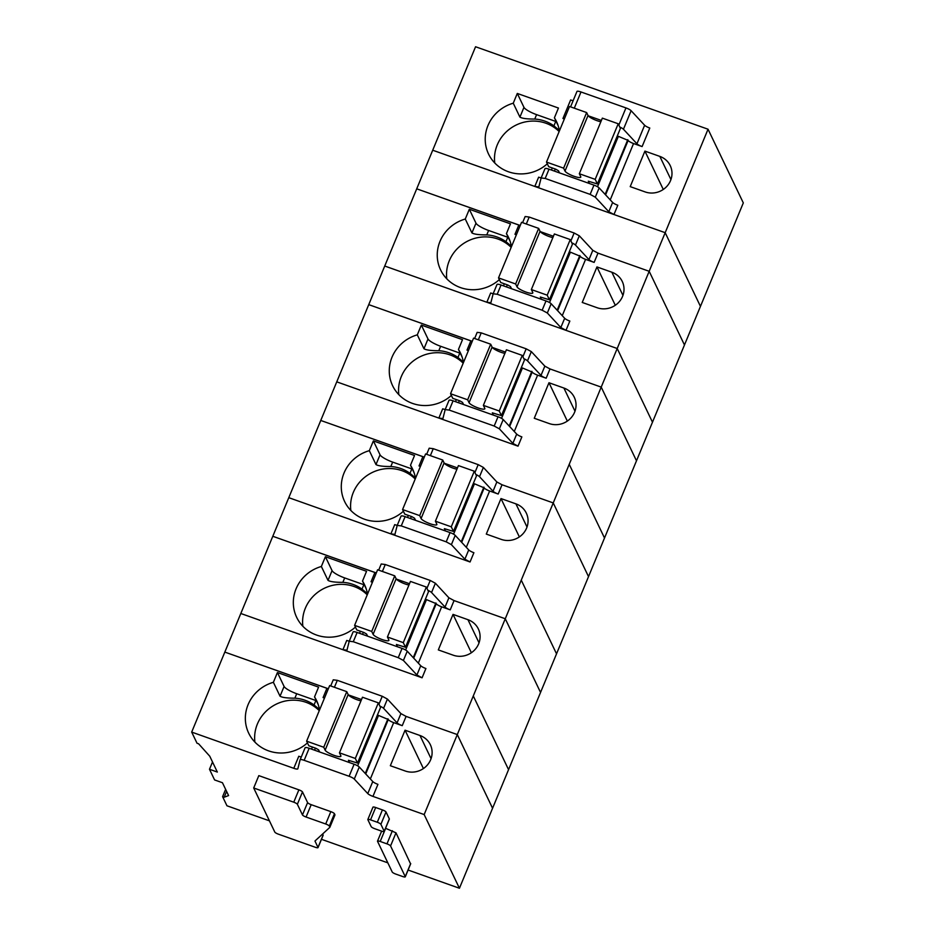 <?xml version="1.0" encoding="UTF-8"?>
<svg xmlns="http://www.w3.org/2000/svg" width="935" height="935" viewBox="0 0 935 935"><rect width="100%" height="100%" fill="white"/><g stroke="black" fill="none" stroke-linecap="round" stroke-linejoin="round"><path stroke-width="1.4" d="M708.04 129.217L665.182 232.686L700.455 306.376L743.313 202.907L708.04 129.217L475.564 46.75L432.706 150.219L534.808 186.439L538.864 186.918L541.12 177.966L545.187 178.445L590.137 194.386L595.303 197.191L608.802 211.719L613.968 214.524L665.182 232.686L700.455 306.376L459.436 888.25L424.163 814.56L372.948 796.398A5.143 1.11 22.5 0 1 367.782 793.593L354.283 779.065L359.274 767.016L372.773 781.555A5.143 1.11 22.5 0 0 377.939 784.348L372.948 796.398M610.228 199.856L633.556 143.534L642.111 146.573A5.143 1.11 22.5 0 1 636.945 143.78L623.446 129.24L631.125 110.716A5.143 1.11 22.5 0 0 625.959 107.911L580.997 91.969A5.143 1.11 22.5 0 0 576.953 91.455A5.143 1.11 22.5 0 0 576.942 91.49L570.572 106.859L576.953 91.455M564.366 118.932A5.143 1.11 22.5 0 1 562.952 118.488L564.343 118.979M556.231 121.608A11.991 2.583 22.5 0 1 555.741 121.445L536.585 114.643A11.991 2.583 22.5 0 1 523.962 107.35L517.3 93.442L558.452 108.039L554.408 117.81A37.657 35.752 -25.6 0 1 556.489 121.538A37.657 35.752 -25.6 0 1 559.41 130.9M517.3 93.442L513.257 103.201A37.657 35.752 -25.6 0 0 488.561 154.065A37.657 35.752 -25.6 0 0 508.453 171.771A37.657 35.752 -25.6 0 0 547.314 163.8M630.213 186.626L644.916 151.108L659.841 156.402A19.682 18.688 -25.6 0 1 670.243 165.659A19.682 18.688 -25.6 0 1 666.55 186.684A19.682 18.688 -25.6 0 1 645.127 191.92L630.213 186.626M613.968 214.524L617.813 205.256A5.143 1.11 22.5 0 1 612.635 202.463L599.148 187.923A5.143 1.11 22.5 0 0 593.97 185.13L549.02 169.177A5.143 1.11 22.5 0 0 544.976 168.662A5.143 1.11 22.5 0 0 544.965 168.697L541.155 177.907M541.166 177.86A5.143 1.11 22.5 0 1 538.642 177.171L534.808 186.439M597.5 186.731L618.374 136.335L628.145 140.414A5.131 1.11 22.5 0 0 633.556 143.534M619.776 127.031A5.143 1.11 22.5 0 1 623.446 129.24M601.392 120.451L588.232 115.788M573.143 100.641A5.143 1.11 22.5 0 1 570.63 99.951L562.952 118.488M642.111 146.573L649.79 128.037A5.143 1.11 22.5 0 1 644.624 125.243L631.125 110.716M558.09 125.5L554.408 117.81M559.142 131.554A37.657 35.752 -25.6 0 0 545.876 123.221A37.657 35.752 -25.6 0 0 494.767 163.006M559.317 130.362L553.917 125.863A37.657 35.752 -25.6 0 0 544.883 121.129A37.657 35.752 -25.6 0 0 534.75 119.061C527.059 119.084 522.116 118.441 519.918 117.12L513.257 103.201M644.916 151.108L663.277 189.454M627.794 139.677L605.144 194.386M555.297 169.025L554.432 171.105M562.251 315.679L585.579 259.357L594.146 262.396A5.143 1.11 22.5 0 1 588.968 259.591L592.813 250.335L597.979 253.128L649.182 271.29L665.182 232.686L432.706 150.219L384.729 266.031L486.831 302.25L490.887 302.73L493.154 293.789L497.21 294.268L542.16 310.21L547.326 313.003L560.825 327.542L566.002 330.335L617.205 348.51L652.478 422.199L617.205 348.51L569.228 464.321L604.513 538.011L569.228 464.321L521.262 580.144L556.535 653.834L521.262 580.144L473.285 695.956L508.558 769.657L473.285 695.956L424.163 814.56M594.146 262.396L597.979 253.128L649.182 271.29L617.205 348.51L384.729 266.031L368.741 304.635L472.257 341.31M597.161 307.744L582.236 302.449L596.951 266.931L611.864 272.225A19.682 18.688 -25.6 0 1 622.266 281.482A19.682 18.688 -25.6 0 1 618.573 302.496A19.682 18.688 -25.6 0 1 597.161 307.744M566.002 330.335L569.836 321.067A5.143 1.11 22.5 0 1 564.67 318.274L551.171 303.746A5.143 1.11 22.5 0 0 546.005 300.941L501.043 285A5.143 1.11 22.5 0 0 496.999 284.485A5.143 1.11 22.5 0 0 496.988 284.52L493.177 293.719M493.189 293.672A5.143 1.11 22.5 0 1 490.676 292.994L486.831 302.25M516.389 234.755A5.143 1.11 22.5 0 1 514.975 234.311L516.377 234.802M514.975 234.311L518.82 225.043L416.718 188.823L520.234 225.487M508.254 237.432A11.991 2.583 22.5 0 1 507.775 237.256L488.608 230.466A11.991 2.583 22.5 0 1 475.985 223.173L469.323 209.253L465.279 219.024A37.657 35.752 -25.6 0 0 440.584 269.876A37.657 35.752 -25.6 0 0 460.476 287.594A37.657 35.752 -25.6 0 0 499.337 279.623M469.323 209.253L510.475 223.851L506.431 233.621A37.657 35.752 -25.6 0 1 508.523 237.361A37.657 35.752 -25.6 0 1 511.433 246.723M649.182 271.29L684.467 344.98L649.182 271.29M549.523 302.554L570.397 252.158L580.179 256.225A5.131 1.11 22.5 0 0 585.579 259.357M588.968 259.591L575.481 245.064L579.314 235.795L574.148 233.002L529.187 217.049L525.143 216.534L522.595 222.682L525.131 216.569M571.811 242.855A5.143 1.11 22.5 0 1 575.481 245.064M553.415 236.274L540.255 231.599M592.813 250.335L579.314 235.795M596.951 266.931L615.3 305.277M511.164 247.378A37.657 35.752 -25.6 0 0 497.911 239.033A37.657 35.752 -25.6 0 0 446.801 278.817M475.985 223.173L471.941 232.932L465.279 219.024M471.941 232.932C474.138 234.264 479.082 234.907 486.773 234.884A37.657 35.752 -25.6 0 1 496.906 236.952A37.657 35.752 -25.6 0 1 505.94 241.686L511.34 246.174M510.113 241.323L506.431 233.621M579.829 255.5L557.167 310.198M507.319 284.848L506.454 286.916M518.025 446.159L336.764 381.854L438.854 418.074L442.921 418.553L445.177 409.6L449.022 400.309A5.143 1.11 22.5 0 1 453.078 400.811L498.028 416.765A5.143 1.11 22.5 0 1 503.194 419.558L516.693 434.097A5.143 1.11 22.5 0 0 521.859 436.89L518.025 446.159L512.859 443.365L499.36 428.826L494.183 426.033L498.028 416.765M445.177 409.6L449.232 410.079L494.183 426.033M514.273 431.491L537.613 375.169L546.169 378.208A5.143 1.11 22.5 0 1 541.003 375.414L527.504 360.875L531.337 351.618L526.171 348.813L481.221 332.872L477.166 332.357L474.629 338.505L477.154 332.392M546.169 378.208L550.002 368.939L601.217 387.113L636.49 460.803L601.217 387.113L550.002 368.939L544.836 366.146L531.337 351.618M549.184 423.555L534.259 418.261L548.974 382.742L563.899 388.037A19.682 18.688 -25.6 0 1 574.3 397.305A19.682 18.688 -25.6 0 1 570.607 418.319A19.682 18.688 -25.6 0 1 549.184 423.555M445.2 409.542L449.01 400.344A5.143 1.11 22.5 0 1 449.022 400.309M445.224 409.495A5.143 1.11 22.5 0 1 442.699 408.805L438.854 418.074M468.423 350.567A5.143 1.11 22.5 0 1 467.009 350.122L468.4 350.625M467.009 350.122L470.843 340.866L368.741 304.635L320.763 420.458L424.28 457.121M460.277 353.255A11.991 2.583 22.5 0 1 459.798 353.079L440.63 346.277A11.991 2.583 22.5 0 1 428.008 338.984L421.346 325.076L417.302 334.847A37.657 35.752 -25.6 0 0 392.606 385.699A37.657 35.752 -25.6 0 0 412.499 403.406A37.657 35.752 -25.6 0 0 451.371 395.435M421.346 325.076L462.509 339.674L458.454 349.445A37.657 35.752 -25.6 0 1 460.546 353.173A37.657 35.752 -25.6 0 1 463.456 362.546M501.557 418.366L522.431 367.981L532.202 372.048A5.131 1.11 22.5 0 0 537.613 375.169M523.834 358.678A5.143 1.11 22.5 0 1 527.504 360.875M505.438 352.086L492.277 347.423M548.974 382.742L567.335 421.089M463.187 363.189A37.657 35.752 -25.6 0 0 449.934 354.856A37.657 35.752 -25.6 0 0 398.824 394.64M428.008 338.984L423.964 348.755L417.302 334.847M423.964 348.755C426.173 350.076 431.117 350.73 438.796 350.707A37.657 35.752 -25.6 0 1 448.94 352.775A37.657 35.752 -25.6 0 1 457.963 357.497L463.374 361.997M462.147 357.147L458.454 349.445M531.851 371.324L509.189 426.021M459.342 400.671L458.489 402.74M470.048 561.982L288.786 497.677L390.888 533.897L394.944 534.364L397.2 525.423L401.045 516.12A5.143 1.11 22.5 0 1 405.1 516.634L450.051 532.588A5.143 1.11 22.5 0 1 455.216 535.381L468.716 549.92A5.143 1.11 22.5 0 0 473.893 552.714L470.048 561.982L464.882 559.177L451.383 544.649L446.217 541.844L450.051 532.588M397.2 525.423L401.255 525.902L446.217 541.844M466.308 547.314L489.636 490.992L498.191 494.031A5.143 1.11 22.5 0 1 493.025 491.237L479.526 476.698L483.372 467.43L478.194 464.637L433.244 448.683L429.2 448.181L426.652 454.317L429.188 448.216M498.191 494.031L502.037 484.762L553.24 502.925L588.512 576.615L553.24 502.925L502.037 484.762L496.859 481.969L483.372 467.43M501.207 539.378L486.293 534.084L500.996 498.565L515.921 503.86A19.682 18.688 -25.6 0 1 526.323 513.116A19.682 18.688 -25.6 0 1 522.63 534.142A19.682 18.688 -25.6 0 1 501.207 539.378M397.223 525.365L401.045 516.155A5.143 1.11 22.5 0 1 401.045 516.12M397.246 525.318A5.143 1.11 22.5 0 1 394.722 524.629L390.888 533.897M420.446 466.39A5.143 1.11 22.5 0 1 419.032 465.946L420.423 466.436M419.032 465.946L422.865 456.677L320.763 420.458L272.798 536.281L376.314 572.945M412.312 469.066A11.991 2.583 22.5 0 1 411.821 468.902L392.653 462.1A11.991 2.583 22.5 0 1 380.042 454.807L373.381 440.899L369.337 450.658A37.657 35.752 -25.6 0 0 344.629 501.522A37.657 35.752 -25.6 0 0 364.533 519.229A37.657 35.752 -25.6 0 0 403.394 511.258M373.381 440.899L414.532 455.497L410.488 465.256A37.657 35.752 -25.6 0 1 412.569 468.996A37.657 35.752 -25.6 0 1 415.491 478.358M453.58 534.189L474.454 483.792L484.225 487.871A5.131 1.11 22.5 0 0 489.636 490.992M475.857 474.489A5.143 1.11 22.5 0 1 479.526 476.698M457.472 467.909L444.312 463.246M500.996 498.565L519.357 536.912M415.222 479.012A37.657 35.752 -25.6 0 0 401.957 470.679A37.657 35.752 -25.6 0 0 350.847 510.463M380.042 454.807L375.987 464.578L369.337 450.658M375.987 464.578C378.196 465.899 383.14 466.542 390.83 466.518A37.657 35.752 -25.6 0 1 400.963 468.587A37.657 35.752 -25.6 0 1 409.986 473.32L415.397 477.82M414.17 472.958L410.488 465.256M483.874 487.135L461.224 541.844M411.365 516.482L410.512 518.551M422.082 677.793L240.809 613.489L342.911 649.708L346.967 650.187L349.223 641.246L353.079 631.943A5.143 1.11 22.5 0 1 357.123 632.457L402.073 648.399A5.143 1.11 22.5 0 1 407.251 651.204L420.75 665.732A5.143 1.11 22.5 0 0 425.916 668.525L422.082 677.793L416.905 675L403.406 660.461L398.24 657.667L402.073 648.399M349.223 641.246L353.29 641.726L398.24 657.667M418.331 663.137L441.659 606.815L450.226 609.854A5.143 1.11 22.5 0 1 445.048 607.049L431.549 592.521L435.394 583.253L430.229 580.46L385.267 564.506L381.223 563.992L378.675 570.14L381.211 564.027M450.226 609.854L454.059 600.586L505.262 618.748L540.547 692.438L505.262 618.748L454.059 600.586L448.893 597.792L435.394 583.253M453.241 655.201L438.316 649.907L453.031 614.388L467.944 619.683A19.682 18.688 -25.6 0 1 478.346 628.939A19.682 18.688 -25.6 0 1 474.653 649.954A19.682 18.688 -25.6 0 1 453.241 655.201M349.258 641.176L353.068 631.978A5.143 1.11 22.5 0 1 353.079 631.943M349.269 641.129A5.143 1.11 22.5 0 1 346.745 640.44L342.911 649.708M372.469 582.213A5.143 1.11 22.5 0 1 371.055 581.769L372.446 582.26M371.055 581.769L374.888 572.5L272.798 536.281L191.687 732.093L197.028 743.243L198.594 743.792L209.756 756.205L217.341 772.065L209.487 769.271L214.594 779.942L222.448 782.724L228.596 795.568L224.178 797.228L222.6 796.667L226.96 805.783L269.444 820.848M364.334 584.889A11.991 2.583 22.5 0 1 363.844 584.714L344.688 577.923A11.991 2.583 22.5 0 1 332.065 570.63L325.403 556.711L321.359 566.481A37.657 35.752 -25.6 0 0 296.664 617.334A37.657 35.752 -25.6 0 0 316.556 635.052A37.657 35.752 -25.6 0 0 355.417 627.081M325.403 556.711L366.555 571.308L362.511 581.079A37.657 35.752 -25.6 0 1 364.592 584.819A37.657 35.752 -25.6 0 1 367.513 594.181M405.603 650.012L426.477 599.615L436.248 603.683A5.131 1.11 22.5 0 0 441.659 606.815M427.879 590.312A5.143 1.11 22.5 0 1 431.549 592.521M409.495 583.732L396.335 579.057M453.031 614.388L471.38 652.735M367.245 594.835A37.657 35.752 -25.6 0 0 353.979 586.49A37.657 35.752 -25.6 0 0 302.87 626.275M332.065 570.63L328.021 580.39L321.359 566.481M328.021 580.39C330.219 581.71 335.162 582.365 342.853 582.341A37.657 35.752 -25.6 0 1 352.986 584.41A37.657 35.752 -25.6 0 1 362.02 589.143L367.42 593.631M366.193 588.781L362.511 581.079M435.909 602.958L413.247 657.656M363.399 632.305L362.535 634.374M392.221 872.016L377.53 841.325A3.424 0.736 -157.5 0 1 377.506 841.126A3.424 0.736 -157.5 0 1 380.206 841.465L386.961 843.861A3.424 0.736 -157.5 0 1 390.561 845.953L405.252 876.633A3.424 0.736 -157.5 0 1 405.276 876.831A3.424 0.736 -157.5 0 1 402.576 876.492L395.821 874.096A3.424 0.736 -157.5 0 1 392.221 872.016M410.558 863.835L395.996 832.828L385.641 828.34A3.424 0.736 -157.5 0 0 385.547 828.317M321.465 839.303L387.826 862.841M408.092 870.029L459.436 888.25M191.687 732.093L293.789 768.313A5.143 1.11 22.5 0 0 297.833 768.815A5.143 1.11 22.5 0 1 297.833 768.815L300.1 759.839A5.143 1.11 22.5 0 1 300.112 759.804A5.143 1.11 22.5 0 1 304.167 760.319L349.117 776.272A5.143 1.11 22.5 0 1 354.283 779.065M253.701 787.983L258.82 775.629L298.873 789.841A3.424 0.736 22.5 0 1 302.484 791.922L307.592 802.581L302.473 814.934A3.424 0.736 -157.5 0 0 306.072 817.026L325.707 823.992A3.424 0.736 -157.5 0 1 329.319 826.072L329.821 827.124A3.436 0.736 -157.5 0 1 329.833 827.323A3.436 0.736 -157.5 0 1 329.798 827.381L315.06 840.927A3.436 0.736 -157.5 0 0 315.013 840.997A3.436 0.736 -157.5 0 0 315.037 841.184L318.005 847.414A3.424 0.736 -157.5 0 1 318.029 847.613A3.424 0.736 -157.5 0 1 315.329 847.274L278.431 834.184A3.424 0.736 -157.5 0 1 274.82 832.103L253.701 787.983L293.754 802.195A3.424 0.736 -157.5 0 1 297.365 804.275L302.473 814.934M329.856 827.241L334.917 815.028A3.436 0.736 22.5 0 0 334.952 814.969A3.436 0.736 22.5 0 0 334.929 814.771L334.438 813.719A3.424 0.736 22.5 0 0 330.826 811.638L311.191 804.673A3.424 0.736 22.5 0 1 307.592 802.581M322.61 833.985L323.124 835.06A3.424 0.736 22.5 0 1 323.148 835.259A3.424 0.736 22.5 0 1 322.996 835.376M372.983 807.349A3.424 0.736 22.5 0 1 372.96 807.162A3.424 0.736 22.5 0 1 375.66 807.501L382.415 809.897A3.424 0.736 22.5 0 1 386.015 811.977L389.334 818.908A3.424 0.736 22.5 0 1 389.357 819.107A3.424 0.736 22.5 0 1 389.205 819.224M212.514 761.978L209.487 769.271M226.597 791.384L224.178 797.228M225.627 789.362L222.6 796.667M492.57 808.261L457.297 734.571L492.57 808.261M370.353 778.948L393.682 722.626L402.249 725.665L406.082 716.397L457.297 734.571L406.082 716.397L400.916 713.604L387.417 699.076L382.251 696.271L337.301 680.329L333.246 679.815L330.698 685.963L333.234 679.85M390.339 765.718L405.054 730.2L419.979 735.494A19.682 18.688 -25.6 0 1 430.369 744.763A19.682 18.688 -25.6 0 1 426.687 765.777A19.682 18.688 -25.6 0 1 405.264 771.013L390.339 765.718M349.117 776.272L354.108 764.222A5.143 1.11 22.5 0 1 359.274 767.016M354.108 764.222L309.146 748.269A5.143 1.11 22.5 0 0 305.102 747.766A5.143 1.11 22.5 0 0 305.091 747.801L300.123 759.781L305.102 747.766M301.292 756.953A5.143 1.11 22.5 0 1 298.779 756.263L293.789 768.313M324.503 698.024A5.143 1.11 22.5 0 1 323.078 697.58L324.48 698.083M323.078 697.58L326.923 688.312L224.821 652.092L328.337 688.756M316.357 700.712A11.991 2.583 22.5 0 1 315.878 700.537L296.711 693.735A11.991 2.583 22.5 0 1 284.088 686.442L277.426 672.534L318.578 687.131L314.534 696.902A37.657 35.752 -25.6 0 1 316.626 700.631A37.657 35.752 -25.6 0 1 319.536 710.004M277.426 672.534L273.382 682.305A37.657 35.752 -25.6 0 0 248.687 733.157A37.657 35.752 -25.6 0 0 268.579 750.863A37.657 35.752 -25.6 0 0 307.451 742.893M370.541 819.855L377.296 822.251A3.424 0.736 -157.5 0 1 380.896 824.331L384.215 831.262A3.424 0.736 -157.5 0 1 384.238 831.46A3.424 0.736 -157.5 0 1 381.538 831.121L374.795 828.726A3.424 0.736 -157.5 0 1 371.183 826.633L367.864 819.703A3.424 0.736 -157.5 0 1 367.841 819.516A3.424 0.736 -157.5 0 1 370.541 819.855L375.66 807.501M402.249 725.665A5.143 1.11 22.5 0 1 397.083 722.872L383.584 708.333L387.417 699.076M357.637 765.823L378.511 715.439L388.282 719.506A5.131 1.11 22.5 0 0 393.682 722.626M379.914 706.135A5.143 1.11 22.5 0 1 383.584 708.333M361.518 699.544L348.358 694.88M405.054 730.2L423.403 768.547M318.227 704.593L314.534 696.902M319.267 710.647A37.657 35.752 -25.6 0 0 306.014 702.314A37.657 35.752 -25.6 0 0 254.904 742.098M319.443 709.455L314.043 704.955A37.657 35.752 -25.6 0 0 305.009 700.233A37.657 35.752 -25.6 0 0 294.876 698.164C287.197 698.188 282.241 697.533 280.044 696.213L273.382 682.305M387.932 718.781L365.269 773.479M315.422 748.129L314.569 750.197M589.342 183.482L588.302 181.203L597.395 183.961L595.186 179.356L579.326 173.735L580.67 176.54A8.567 1.847 22.5 0 1 580.775 177.124A8.567 1.847 22.5 0 1 573.249 175.99A8.567 1.847 22.5 0 1 565.056 171.163A8.567 1.847 22.5 0 1 565.009 171.07L563.618 168.16L546.496 162.082L548.693 166.687L555.764 169.2L558.475 170.766L559.492 172.893M579.326 173.735L602.35 118.137L618.21 123.771L620.419 128.375L597.395 183.961M617.462 138.544L616.784 137.129M600.854 121.76A8.567 1.847 22.5 0 1 588.092 115.578A8.567 1.847 22.5 0 1 588.033 115.472L586.642 112.562L569.52 106.496L546.496 162.082M618.21 123.771L595.186 179.356M586.642 112.562L563.618 168.16M541.365 299.305L540.325 297.014L549.418 299.784L547.209 295.18L531.349 289.546L532.693 292.363A8.567 1.847 22.5 0 1 532.798 292.947A8.567 1.847 22.5 0 1 525.283 291.813A8.567 1.847 22.5 0 1 517.09 286.987A8.567 1.847 22.5 0 1 517.032 286.881L515.641 283.971L498.519 277.905L500.728 282.51L507.798 285.011L510.498 286.577L511.515 288.716M531.349 289.546L554.373 233.96L570.245 239.582L572.442 244.187L549.418 299.784M569.485 254.355L568.819 252.953M552.877 237.572A8.567 1.847 22.5 0 1 540.114 231.389A8.567 1.847 22.5 0 1 540.056 231.296L538.665 228.385L521.543 222.308L498.519 277.905M570.245 239.582L547.209 295.18M538.665 228.385L515.641 283.971M493.388 415.117L492.348 412.838L501.44 415.608L499.243 410.991L483.372 405.369L484.716 408.174A8.567 1.847 22.5 0 1 484.833 408.77A8.567 1.847 22.5 0 1 477.306 407.637A8.567 1.847 22.5 0 1 469.113 402.81A8.567 1.847 22.5 0 1 469.054 402.704L467.664 399.794L450.541 393.717L452.75 398.333L459.821 400.834L462.521 402.401L463.55 404.528M483.372 405.369L506.396 349.772L522.268 355.405L524.477 360.01L501.44 415.608M521.52 370.178L520.842 368.776M504.9 353.395A8.567 1.847 22.5 0 1 492.137 347.212A8.567 1.847 22.5 0 1 492.091 347.107L490.7 344.209L473.577 338.131L450.541 393.717M522.268 355.405L499.243 410.991M490.7 344.209L467.664 399.794M445.411 530.94L444.382 528.661L453.475 531.419L451.266 526.814L435.406 521.192L436.75 523.997A8.567 1.847 22.5 0 1 436.855 524.582A8.567 1.847 22.5 0 1 429.329 523.448A8.567 1.847 22.5 0 1 421.136 518.621A8.567 1.847 22.5 0 1 421.089 518.528L419.698 515.617L402.576 509.54L404.773 514.145L411.844 516.658L414.544 518.212L415.572 520.351M435.406 521.192L458.43 465.595L474.29 471.217L476.499 475.833L453.475 531.419M473.542 486.001L472.865 484.587M456.923 469.218A8.567 1.847 22.5 0 1 444.172 463.035A8.567 1.847 22.5 0 1 444.113 462.93L442.722 460.02L425.6 453.942L402.576 509.54M474.29 471.217L451.266 526.814M442.722 460.02L419.698 515.617M397.445 646.763L396.405 644.472L405.498 647.242L403.289 642.637L387.429 637.004L388.773 639.821A8.567 1.847 22.5 0 1 388.878 640.405A8.567 1.847 22.5 0 1 381.363 639.271A8.567 1.847 22.5 0 1 373.17 634.444A8.567 1.847 22.5 0 1 373.112 634.339L371.721 631.429L354.599 625.363L356.808 629.968L363.867 632.469L366.578 634.035L367.595 636.174M387.429 637.004L410.453 581.418L426.313 587.04L428.522 591.645L405.498 647.242M425.565 601.813L424.899 600.41M408.957 585.029A8.567 1.847 22.5 0 1 396.195 578.847A8.567 1.847 22.5 0 1 396.136 578.753L394.745 575.843L377.623 569.766L354.599 625.363M426.313 587.04L403.289 642.637M394.745 575.843L371.721 631.429M349.468 762.574L348.428 760.295L357.521 763.053L355.312 758.449L339.452 752.827L340.796 755.632A8.567 1.847 22.5 0 1 340.901 756.228A8.567 1.847 22.5 0 1 333.386 755.094A8.567 1.847 22.5 0 1 325.193 750.267A8.567 1.847 22.5 0 1 325.135 750.162L323.744 747.252L306.622 741.174L308.83 745.779L315.901 748.292L318.601 749.858L319.618 751.985M339.452 752.827L362.476 697.229L378.348 702.863L380.545 707.468L357.521 763.053M377.6 717.636L376.922 716.233M360.98 700.853A8.567 1.847 22.5 0 1 348.217 694.67A8.567 1.847 22.5 0 1 348.171 694.565L346.768 691.655L329.658 685.589L306.622 741.174M378.348 702.863L355.312 758.449M346.768 691.655L323.744 747.252M551.416 170.03L552.281 167.961M608.802 211.719L612.635 202.463M595.303 197.191L599.148 187.923M590.137 194.386L593.97 185.13M545.187 178.445L549.02 169.177M605.588 194.866L628.145 140.414M636.945 143.78L644.624 125.243M523.962 107.35L519.918 117.12M670.933 179.567L659.841 156.402M618.841 125.08L625.959 107.911M574.289 108.18L580.997 91.969M553.917 125.863L555.741 121.445M536.585 114.643L534.75 119.061M560.825 327.542L564.67 318.274M547.326 313.003L551.171 303.746M542.16 310.21L546.005 300.941M497.21 294.268L501.043 285M503.451 285.853L504.304 283.784M557.622 310.689L580.179 256.225M622.955 295.39L611.864 272.225M570.876 240.903L574.148 233.002M526.312 224.003L529.187 217.049M507.775 237.256L505.94 241.686M488.608 230.466L486.773 234.884M512.859 443.365L516.693 434.097M499.36 428.826L503.194 419.558M449.232 410.079L453.078 400.811M455.474 401.664L456.327 399.596M509.645 426.5L532.202 372.048M541.003 375.414L544.836 366.146M574.99 411.201L563.899 388.037M522.899 356.726L526.171 348.813M478.334 339.814L481.221 332.872M459.798 353.079L457.963 357.497M440.63 346.277L438.796 350.707M464.882 559.177L468.716 549.92M451.383 544.649L455.216 535.381M401.255 525.902L405.1 516.634M407.496 517.487L408.361 515.419M461.668 542.323L484.225 487.871M493.025 491.237L496.859 481.969M527.013 527.024L515.921 503.86M474.922 472.537L478.194 464.637M430.369 455.637L433.244 448.683M411.821 468.902L409.986 473.32M392.653 462.1L390.83 466.518M416.905 675L420.75 665.732M403.406 660.461L407.251 651.204M353.29 641.726L357.123 632.457M359.519 633.311L360.384 631.23M413.691 658.146L436.248 603.683M445.048 607.049L448.893 597.792M479.036 642.848L467.944 619.683M426.944 588.36L430.229 580.46M382.392 571.46L385.267 564.506M363.844 584.714L362.02 589.143M344.688 577.923L342.853 582.341M385.641 828.34L380.206 841.465M392.396 830.736L386.961 843.861M367.782 793.593L372.773 781.555M304.167 760.319L309.146 748.269M311.554 749.122L312.407 747.053M395.996 832.828L390.561 845.953M410.687 863.508L405.252 876.633M302.484 791.922L297.365 804.275M298.873 789.841L293.754 802.195M311.191 804.673L306.072 817.026M330.826 811.638L325.707 823.992M334.438 813.719L329.319 826.072M334.929 814.771L329.821 827.124M323.124 835.06L318.005 847.414M382.415 809.897L377.296 822.251M386.015 811.977L380.896 824.331M389.334 818.908L384.215 831.262M397.083 722.872L400.916 713.604M365.725 773.958L388.282 719.506M431.07 758.659L419.979 735.494M280.044 696.213L284.088 686.442M334.414 687.272L337.301 680.329M382.251 696.271L378.979 704.172M314.043 704.955L315.878 700.537M296.711 693.735L294.876 698.164M565.009 171.07L588.033 115.472M517.032 286.881L540.056 231.296M469.054 402.704L492.091 347.107M421.089 518.528L444.113 462.93M373.112 634.339L396.136 578.753M325.135 750.162L348.171 694.565M541.131 177.93L544.976 168.662M493.166 293.754L496.999 284.485M381.632 831.157L377.506 841.126M410.71 863.706L405.276 876.831M334.952 814.969L329.833 827.323M323.148 835.259L318.029 847.613M389.357 819.107L384.238 831.46M372.96 807.162L367.841 819.516"/></g></svg>
